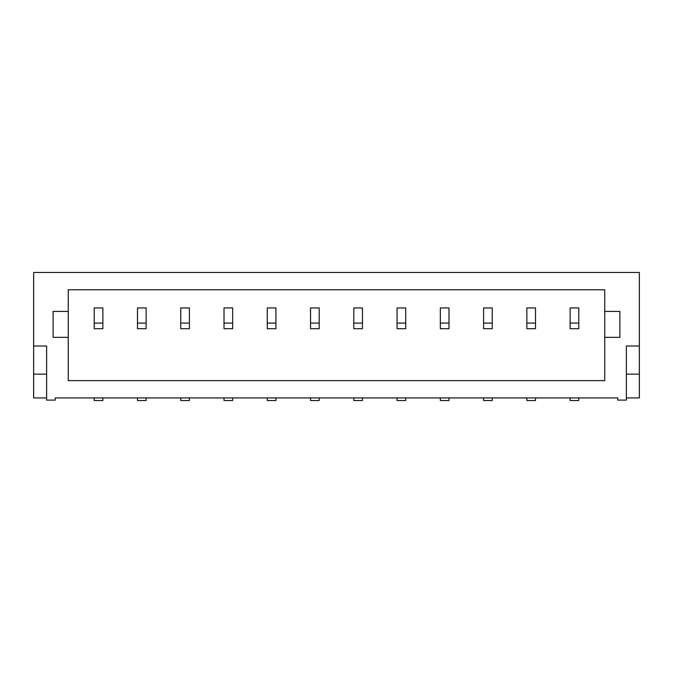 <?xml version="1.0" encoding="UTF-8"?>
<svg xmlns="http://www.w3.org/2000/svg" width="673" height="673" viewBox="0 0 673 673"><rect width="100%" height="100%" fill="white"/><g stroke="black" fill="none" stroke-linecap="round" stroke-linejoin="round"><path stroke-width="1.01" d="M440.335 328.71L440.335 307.948L448.984 307.948L448.984 328.71L440.335 328.71M440.335 323.09L448.984 323.09M570.124 323.09L570.124 328.71L578.78 328.71L578.78 307.948L570.124 307.948L570.124 323.09L578.78 323.09M526.866 323.09L526.866 328.71L535.515 328.71L535.515 307.948L526.866 307.948L526.866 323.09L535.515 323.09M483.601 323.09L483.601 328.71L492.249 328.71L492.249 307.948L483.601 307.948L483.601 323.09L492.249 323.09M397.07 323.09L397.07 328.71L405.726 328.71L405.726 307.948L397.07 307.948L397.07 323.09L405.726 323.09M353.805 323.09L353.805 328.71L362.461 328.71L362.461 307.948L353.805 307.948L353.805 323.09L362.461 323.09M310.539 323.09L310.539 328.71L319.195 328.71L319.195 307.948L310.539 307.948L310.539 323.09L319.195 323.09M267.274 323.09L267.274 328.71L275.93 328.71L275.93 307.948L267.274 307.948L267.274 323.09L275.93 323.09M224.016 323.09L224.016 328.71L232.665 328.71L232.665 307.948L224.016 307.948L224.016 323.09L232.665 323.09M180.751 323.09L180.751 328.71L189.399 328.71L189.399 307.948L180.751 307.948L180.751 323.09L189.399 323.09M137.485 323.09L137.485 328.71L146.134 328.71L146.134 307.948L137.485 307.948L137.485 323.09L146.134 323.09M94.22 323.09L94.22 328.71L102.876 328.71L102.876 307.948L94.22 307.948L94.22 323.09L102.876 323.09M604.741 311.406L604.741 337.366L619.883 337.366L619.883 311.406L604.741 311.406L604.741 289.777L68.259 289.777L68.259 311.406L53.117 311.406L53.117 337.366L68.259 337.366L68.259 311.406M68.259 337.366L68.259 380.632L604.741 380.632L604.741 337.366M46.63 346.015L33.65 346.015L33.65 272.472L639.35 272.472L639.35 346.015L626.37 346.015L626.37 400.099L617.721 400.099L617.721 397.936L55.279 397.936L55.279 400.099L46.63 400.099L46.63 346.015M626.37 397.936L639.35 397.936L639.35 346.015M46.63 397.936L33.65 397.936L33.65 346.015M46.63 374.138L33.65 374.138M626.37 374.138L639.35 374.138M492.249 397.936L492.249 400.528L483.601 400.528L483.601 397.936M440.335 397.936L440.335 400.528L448.984 400.528L448.984 397.936M397.07 397.936L397.07 400.528L405.726 400.528L405.726 397.936M362.461 397.936L362.461 400.528L353.805 400.528L353.805 397.936M267.274 397.936L267.274 400.528L275.93 400.528L275.93 397.936M232.665 397.936L232.665 400.528L224.016 400.528L224.016 397.936M146.134 397.936L146.134 400.528L137.485 400.528L137.485 397.936M578.78 397.936L578.78 400.528L570.124 400.528L570.124 397.936M310.539 397.936L310.539 400.528L319.195 400.528L319.195 397.936M180.751 397.936L180.751 400.528L189.399 400.528L189.399 397.936M535.515 397.936L535.515 400.528L526.866 400.528L526.866 397.936M102.876 397.936L102.876 400.528L94.22 400.528L94.22 397.936"/></g></svg>
